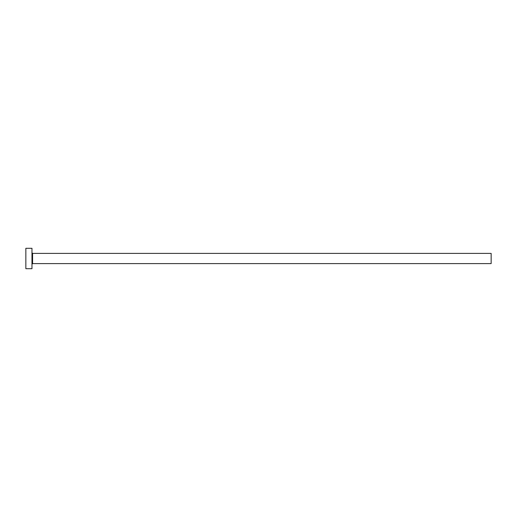 <?xml version="1.0" encoding="UTF-8"?>
<svg xmlns="http://www.w3.org/2000/svg" width="517" height="517" viewBox="0 0 517 517"><rect width="100%" height="100%" fill="white"/><g stroke="black" fill="none" stroke-linecap="round" stroke-linejoin="round"><path stroke-width="0.78" d="M32.584 263.599L32.584 253.401L491.15 253.401L491.15 263.599L32.584 263.599L31.97 264.213M31.97 258.5L31.97 268.704L25.85 268.704L25.85 248.296L31.97 248.296L31.97 258.5M32.584 253.401L31.97 252.787"/></g></svg>
